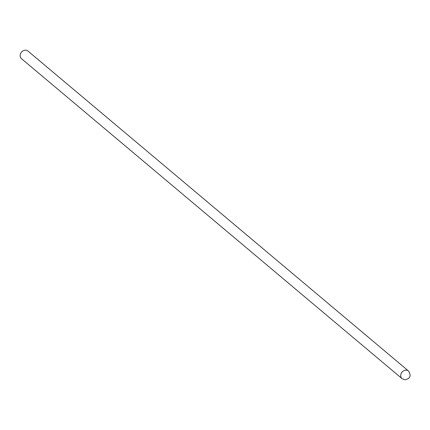 <?xml version="1.0" encoding="UTF-8"?>
<svg xmlns="http://www.w3.org/2000/svg" width="430" height="430" viewBox="0 0 430 430"><rect width="100%" height="100%" fill="white"/><g stroke="black" fill="none" stroke-linecap="round" stroke-linejoin="round"><path stroke-width="0.64" d="M408.5 371.004L27.939 51.041A4.999 4.23 130.1 0 0 25.902 50.197A4.999 4.23 130.1 0 0 20.758 53.223A4.999 4.23 130.1 0 0 21.5 58.7L402.061 378.658L404.759 379.803C410.252 378.679 411.499 375.745 408.5 371.004A4.999 4.23 130.1 0 0 406.463 370.155A4.999 4.23 130.1 0 0 401.324 373.186A4.999 4.23 130.1 0 0 402.061 378.658"/></g></svg>

